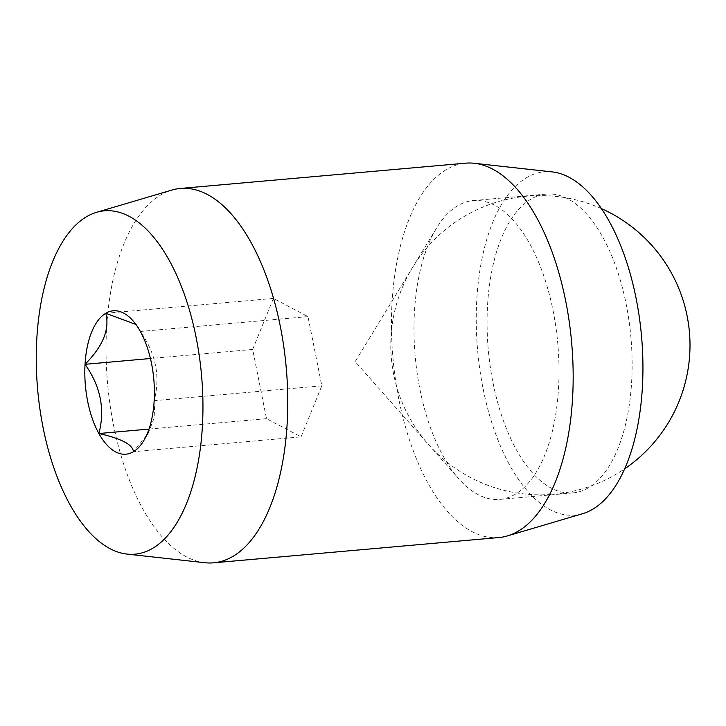 <?xml version="1.0" encoding="UTF-8"?>
<svg xmlns="http://www.w3.org/2000/svg" width="726" height="726" viewBox="0 0 726 726"><rect width="100%" height="100%" fill="white"/><g stroke="black" fill="none" stroke-linecap="round" stroke-linejoin="round"><path stroke-width="0.54" stroke-dasharray="3.63 2.72" d="M588.423 487.754A150.01 71.575 84.9 0 1 572.841 492.927A150.01 71.575 84.9 0 1 490.241 366.566A150.01 71.575 84.9 0 1 530.779 199.269A150.01 71.575 84.9 0 1 546.36 194.087A150.01 71.575 84.9 0 1 628.961 320.447A150.01 71.575 84.9 0 1 588.423 487.754M515.315 494.224A150.01 71.575 84.9 0 1 499.733 499.406A150.01 71.575 84.9 0 1 458.896 478.897A150.01 71.575 84.9 0 1 436.662 227.937A150.01 71.575 84.9 0 1 457.67 205.748A150.01 71.575 84.9 0 1 473.252 200.567A150.01 71.575 84.9 0 1 555.853 326.927A150.01 71.575 84.9 0 1 515.315 494.224M204.859 562.723A187.916 89.67 84.9 0 1 113.537 425.146A187.916 89.67 84.9 0 1 160.791 194.949A187.916 89.67 84.9 0 1 171.835 190.076M582.579 513.699A172.352 82.238 84.9 0 1 483.144 388.909A172.352 82.238 84.9 0 1 552.304 171.926M498.889 537.539A187.916 89.67 84.9 0 1 398.946 399.863A187.916 89.67 84.9 0 1 446.2 169.666A187.916 89.67 84.9 0 1 465.72 163.168M301.072 436.852L321.809 385.824L307.978 316.609L273.412 298.422L252.675 349.451L266.506 418.666L301.072 436.852L133.439 451.708L148.222 433.322L154.801 416.261L154.175 400.679C160.537 376.631 155.927 353.553 140.345 331.464L137.822 326.264L132.849 320.638M307.978 316.609L140.345 331.464M273.412 298.422L105.778 313.278M321.809 385.824L154.175 400.679M266.506 418.666L148.993 429.075M252.675 349.451L150.436 358.508M499.733 499.406L572.841 492.927M436.662 227.937L355.177 361.621L458.896 478.897M473.252 200.567L546.36 194.087M148.231 433.322L143.521 441.054M601.509 208.652A149.61 149.61 0 0 0 392.321 366.63A149.61 149.61 0 0 0 624.569 468.896"/><path stroke-width="1.09" d="M43.152 427.895A172.352 82.238 84.9 0 1 96.622 212.301A172.352 82.238 84.9 0 1 196.056 337.091A172.352 82.238 84.9 0 1 126.905 554.074A172.352 82.238 84.9 0 1 43.152 427.895M96.622 212.301L171.835 190.076A187.916 89.67 84.9 0 1 180.311 188.461A187.916 89.67 84.9 0 1 280.263 326.137A187.916 89.67 84.9 0 1 233.01 556.334A187.916 89.67 84.9 0 1 213.48 562.832A187.916 89.67 84.9 0 1 204.859 562.723L126.905 554.074M180.311 188.461L465.72 163.168A187.916 89.67 84.9 0 1 474.35 163.277L552.304 171.926A172.352 82.238 84.9 0 1 636.049 298.105A172.352 82.238 84.9 0 1 582.579 513.699L507.365 535.924A187.916 89.67 84.9 0 1 498.889 537.539L213.48 562.832M474.35 163.277A187.916 89.67 84.9 0 1 565.663 300.854A187.916 89.67 84.9 0 1 518.409 531.051A187.916 89.67 84.9 0 1 507.365 535.924M135.907 324.449L105.778 313.278C109.916 329.168 103.001 346.175 85.042 364.307A71.983 34.349 84.9 0 1 105.778 313.278A71.983 34.349 84.9 0 1 132.849 320.638A71.983 34.349 84.9 0 1 140.345 331.464A71.983 34.349 84.9 0 1 154.175 400.679A71.983 34.349 -95.1 0 1 143.521 441.054A71.983 34.349 -95.1 0 1 133.439 451.708A71.983 34.349 84.9 0 1 98.872 433.522A71.983 34.349 84.9 0 1 85.042 364.307C100.624 386.395 105.234 409.473 98.872 433.522C121.287 438.558 132.813 444.621 133.439 451.708M148.993 429.075L98.872 433.522M150.436 358.508L85.042 364.307M624.569 468.896A149.61 149.61 0 0 0 601.509 208.652"/></g></svg>
